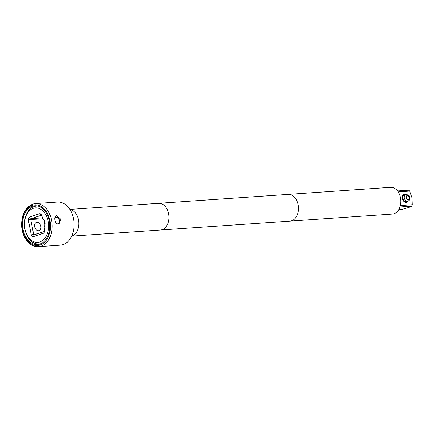 <?xml version="1.0" encoding="UTF-8"?>
<svg xmlns="http://www.w3.org/2000/svg" width="434" height="434" viewBox="0 0 434 434"><rect width="100%" height="100%" fill="white"/><g stroke="black" fill="none" stroke-linecap="round" stroke-linejoin="round"><path stroke-width="0.65" d="M57.858 217.526A19.009 13.275 86.1 0 1 57.906 217.684L59.214 220.206L58.932 222.902L57.456 223.993M34.639 226.743A4.318 3.043 71.6 0 0 39.087 230.633A4.318 3.043 71.6 0 0 40.807 226.32A4.318 3.043 71.6 0 0 36.364 222.436A4.318 3.043 71.6 0 0 34.639 226.743M38.192 206.134A19.009 13.275 -93.9 0 0 36.467 206.09A19.009 13.275 -93.9 0 0 34.145 206.551A19.009 13.275 -93.9 0 0 24.564 221.801L24.532 222.181A17.279 12.071 -93.9 0 0 25.047 229.711A17.279 12.071 -93.9 0 0 39.841 241.96A17.279 12.071 -93.9 0 0 48.179 221.269A17.279 12.071 -93.9 0 0 33.239 208.32A17.279 12.071 -93.9 0 0 24.532 222.181M54.934 217.136L57.906 217.684M25.047 229.711L25.134 230.085A19.009 13.275 -93.9 0 0 39.076 244.017A19.009 13.275 -93.9 0 0 40.78 243.74M42.489 218.736C45.445 220.705 45.993 223.472 44.122 227.047L44.843 230.731A12.874 8.989 86.1 0 1 43.883 233.112L33.033 236.72A12.874 8.989 86.1 0 1 31.313 235.228L28.237 219.55A12.874 8.989 86.1 0 1 29.197 217.163L40.047 213.561A12.874 8.989 86.1 0 1 41.767 215.052L42.489 218.736M44.783 230.432A11.143 7.785 86.1 0 1 44.36 231.485L34.362 234.81A11.143 7.785 86.1 0 1 33.592 234.138L30.754 219.691A11.143 7.785 86.1 0 1 31.188 218.622L41.187 215.297A11.143 7.785 86.1 0 1 41.941 215.953M41.187 215.297L40.047 213.561M43.915 219.843L44.962 225.186M44.36 231.485L43.883 233.112M34.362 234.81L33.033 236.72M37.112 233.899L33.592 234.138L31.313 235.228M42.754 218.866L28.237 219.55M42.315 217.857L31.188 218.622L29.197 217.163M398.233 191.882L409.625 191.101A10.785 7.53 86.1 0 0 408.584 190.195L397.566 190.955M400.403 205.542L412.3 204.723L412.029 197.839L409.625 191.101M412.3 204.723A10.785 7.53 86.1 0 1 411.72 206.166C409.989 207.116 406.848 208.163 402.291 209.297L398.846 209.535M399.996 206.975L411.72 206.166M405.98 194.481A4.231 2.984 71.6 0 0 404.607 194.172A4.231 2.984 71.6 0 0 404.081 194.275A4.231 2.984 71.6 0 0 402.481 198.87A4.231 2.984 71.6 0 0 406.229 202.412A4.231 2.984 71.6 0 0 406.756 202.309A4.231 2.984 71.6 0 0 408.15 201.013M403.544 194.546L403.761 194.475A4.145 2.919 71.6 0 1 404.276 194.372A4.145 2.919 -108.4 0 1 405.513 194.622M407.694 201.181A4.145 2.919 -108.4 0 1 406.376 202.342A4.145 2.919 -108.4 0 1 406.083 202.418M403.761 194.475A4.145 2.919 71.6 0 0 403.479 194.589M405.068 194.768A3.629 2.555 -108.4 0 0 404.727 194.757A3.629 2.555 71.6 0 0 402.828 198.468A3.629 2.555 71.6 0 0 406.11 201.826A3.629 2.555 -108.4 0 0 407.249 201.327M406.153 194.465A3.456 2.436 71.6 0 0 405.725 194.546L404.331 195.012A3.456 2.436 71.6 0 0 403.018 198.761A3.456 2.436 71.6 0 0 406.078 201.658A3.456 2.436 -108.4 0 0 406.506 201.571L407.906 201.11A3.456 2.436 -108.4 0 1 407.477 201.192A3.456 2.436 71.6 0 1 404.417 198.3A3.456 2.436 71.6 0 1 405.725 194.546L406.322 194.432C408.6 195.159 409.625 195.88 409.387 196.597C409.767 197.204 410.19 200.579 407.906 201.11M39.885 244.087A19.438 13.579 86.1 0 1 37.503 244.559A19.438 13.579 86.1 0 1 22.796 227.817A19.438 13.579 86.1 0 1 32.458 206.242A19.438 13.579 86.1 0 1 34.834 205.77A19.438 13.579 86.1 0 1 49.541 222.512A19.438 13.579 86.1 0 1 39.885 244.087M39.613 244.174A19.438 13.579 86.1 0 1 38.876 244.027M36.266 206.107A19.438 13.579 86.1 0 1 36.706 205.949A19.438 13.579 86.1 0 1 36.977 205.862M57.95 224.123L59.566 221.541L59.013 218.725L55.33 216.452M58.406 224.139C54.749 224.514 53.078 215.595 56.756 215.731L60.885 219.289L58.953 224.031L58.406 224.139M56.192 215.844L56.756 215.731M38.517 246.653C35.697 246.821 33.017 246.013 30.489 244.233L27.185 241.125C24.13 237.327 22.302 232.657 21.7 227.118C21.098 215.438 24.787 207.767 32.756 204.11L35.55 203.557L57.51 202.043A21.602 15.087 86.1 0 1 73.856 220.646A21.602 15.087 86.1 0 1 63.12 244.619A21.602 15.087 86.1 0 1 60.478 245.139L38.517 246.653A21.602 15.087 -93.9 0 0 41.159 246.132A21.602 15.087 -93.9 0 0 51.89 222.159A21.602 15.087 -93.9 0 0 35.55 203.557A21.602 15.087 -93.9 0 0 32.908 204.078M156.994 203.638A13.394 9.353 86.1 0 1 158.627 203.313A13.394 9.353 86.1 0 1 168.761 214.846A13.394 9.353 86.1 0 1 162.104 229.705A13.394 9.353 86.1 0 1 160.466 230.031L392.423 214.065A13.394 9.353 86.1 0 0 394.061 213.74A13.394 9.353 86.1 0 0 400.712 198.881A13.394 9.353 86.1 0 0 390.584 187.347L288.176 194.394A13.394 9.353 86.1 0 1 298.31 205.928A13.394 9.353 86.1 0 1 291.653 220.792A13.394 9.353 86.1 0 1 290.015 221.118A13.394 9.353 86.1 0 0 291.653 220.792A13.394 9.353 86.1 0 0 298.31 205.928A13.394 9.353 86.1 0 0 288.176 194.394A13.394 9.353 86.1 0 0 286.538 194.72M69.885 209.421L158.627 203.313A13.394 9.353 86.1 0 1 168.761 214.846A13.394 9.353 86.1 0 1 162.104 229.705A13.394 9.353 86.1 0 1 160.466 230.031L71.724 236.139M407.352 195.501A2.072 1.459 -108.4 0 1 409.229 197.416A2.072 1.459 -108.4 0 1 408.144 199.537A2.072 1.459 71.6 0 1 406.267 197.622A2.072 1.459 71.6 0 1 407.352 195.501M32.273 205.315A20.393 14.241 -93.9 0 0 22.432 229.727A20.393 14.241 -93.9 0 0 40.064 245.009A20.393 14.241 -93.9 0 0 49.905 220.602A20.393 14.241 -93.9 0 0 32.273 205.315M69.977 209.562A13.394 9.353 86.1 0 1 78.814 222.034A13.394 9.353 86.1 0 1 72.055 235.906A13.394 9.353 86.1 0 1 71.794 235.987M36.467 206.09L37.704 206.004M39.076 244.017L40.313 243.93M158.627 203.313L288.176 194.394"/></g></svg>
